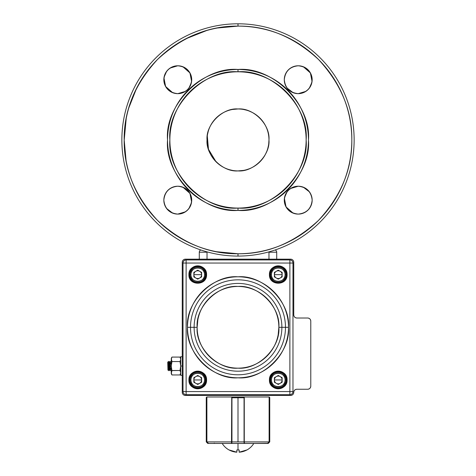 <?xml version="1.0" encoding="UTF-8"?>
<svg xmlns="http://www.w3.org/2000/svg" width="476" height="476" viewBox="0 0 476 476"><rect width="100%" height="100%" fill="white"/><g stroke="black" fill="none" stroke-linecap="round" stroke-linejoin="round"><path stroke-width="0.71" d="M128.746 108.034L136.618 88.209M126.211 118.572L124.182 140.283M206.138 249.204L206.685 249.359M216.634 251.733L238 253.756C267.101 254.13 293.924 243.022 318.48 220.418C341.084 195.862 352.192 169.04 351.818 139.938C352.192 110.837 341.084 84.014 318.48 59.458C293.924 36.854 267.101 25.746 238 26.12C208.899 25.746 182.076 36.854 157.52 59.458C134.916 84.014 123.808 110.837 124.182 139.938L124.182 139.932C123.808 169.04 134.916 195.862 157.52 220.418C182.076 243.022 208.899 254.13 238 253.756A113.818 113.818 0 0 1 124.182 139.938A113.818 113.818 0 0 1 238 26.12L238 23.8A116.138 116.138 0 0 0 121.862 139.938A116.138 116.138 0 0 0 238 256.076L238 253.756L238 256.076A116.138 116.138 0 0 0 354.138 139.938A116.138 116.138 0 0 0 238 23.8L238 26.12A113.818 113.818 0 0 1 351.818 139.938A113.818 113.818 0 0 1 238 253.756M298.238 65.777L298.226 65.777C306.633 66.664 311.274 71.305 312.161 79.718C311.274 88.125 306.633 92.766 298.226 93.653L305.848 91.38A13.935 13.935 0 0 1 303.504 92.612A13.935 13.935 0 0 0 305.818 91.404A13.935 13.935 0 0 1 303.504 92.612M306.538 90.898L308.073 89.571M309.406 88.03L311.929 82.253A13.935 13.935 0 0 0 311.953 82.116A13.935 13.935 0 0 1 311.929 82.253M312.042 81.509L310.4 72.941L303.355 66.759A13.935 13.935 0 0 1 305.818 68.032A13.935 13.935 0 0 0 303.504 66.819A13.935 13.935 0 0 1 305.818 68.032M302.087 66.325L300.761 66.009A13.935 13.935 0 0 0 300.63 65.986A13.935 13.935 0 0 1 300.761 66.009M295.525 93.391A13.935 13.935 0 0 1 293.115 92.683A13.935 13.935 0 0 0 298.226 93.653A13.935 13.935 0 0 1 284.285 79.718A13.935 13.935 0 0 1 298.226 65.777L295.685 66.009A13.935 13.935 0 0 1 295.816 65.986A13.935 13.935 0 0 0 295.685 66.009A13.935 13.935 0 0 1 312.161 79.718A13.935 13.935 0 0 1 298.226 93.653C289.813 92.766 285.172 88.125 284.285 79.718C285.172 71.305 289.813 66.664 298.226 65.777A13.935 13.935 0 0 1 300.564 65.98A13.935 13.935 0 0 0 295.882 65.98A13.935 13.935 0 0 1 303.331 66.747A13.935 13.935 0 0 0 300.921 66.045A13.935 13.935 0 0 1 303.331 66.747M294.358 66.325L293.091 66.759A13.935 13.935 0 0 1 295.525 66.045A13.935 13.935 0 0 0 293.115 66.747A13.935 13.935 0 0 1 295.525 66.045M291.83 67.33L290.598 68.05A13.935 13.935 0 0 1 292.942 66.819A13.935 13.935 0 0 0 290.628 68.032A13.935 13.935 0 0 1 292.942 66.819M289.908 68.532L288.367 69.859A13.935 13.935 0 0 1 290.384 68.193A13.935 13.935 0 0 0 288.504 69.728A13.935 13.935 0 0 1 290.384 68.193M287.04 71.4L286.558 72.09A13.935 13.935 0 0 1 288.236 69.996A13.935 13.935 0 0 0 286.701 71.882A13.935 13.935 0 0 1 288.236 69.996M285.838 73.322L285.267 74.583A13.935 13.935 0 0 1 286.534 72.12A13.935 13.935 0 0 0 285.326 74.434A13.935 13.935 0 0 1 286.534 72.12M284.832 75.851L284.517 77.177A13.935 13.935 0 0 0 284.493 77.314A13.935 13.935 0 0 1 284.517 77.177M284.404 77.921L284.285 79.718A13.935 13.935 0 0 1 284.487 77.356A13.935 13.935 0 0 0 284.291 79.462A13.935 13.935 0 0 1 284.487 77.356M284.404 81.509L284.517 82.253A13.935 13.935 0 0 1 284.493 82.116A13.935 13.935 0 0 0 284.517 82.253A13.935 13.935 0 0 1 284.291 79.968A13.935 13.935 0 0 0 284.487 82.074A13.935 13.935 0 0 1 284.291 79.968M284.832 83.58L285.267 84.847A13.935 13.935 0 0 1 284.553 82.413A13.935 13.935 0 0 0 285.255 84.823A13.935 13.935 0 0 1 284.553 82.413M285.838 86.108L286.558 87.34A13.935 13.935 0 0 1 285.326 84.996A13.935 13.935 0 0 0 286.534 87.31A13.935 13.935 0 0 1 285.326 84.996M287.04 88.03L293.091 92.671A13.935 13.935 0 0 1 290.628 91.404A13.935 13.935 0 0 0 292.942 92.612A13.935 13.935 0 0 1 290.628 91.404M294.358 93.106L295.685 93.421A13.935 13.935 0 0 0 295.816 93.445M177.762 214.099L185.402 211.826A13.935 13.935 0 0 1 183.058 213.058A13.935 13.935 0 0 0 185.372 211.85A13.935 13.935 0 0 1 183.058 213.058M186.092 211.344L187.627 210.017A13.935 13.935 0 0 1 185.616 211.683A13.935 13.935 0 0 0 187.496 210.148A13.935 13.935 0 0 1 185.616 211.683M188.96 208.476L191.483 202.699A13.935 13.935 0 0 0 191.507 202.562A13.935 13.935 0 0 1 191.483 202.699M191.596 201.955L189.954 193.387L182.909 187.205A13.935 13.935 0 0 1 185.372 188.478A13.935 13.935 0 0 0 183.058 187.264A13.935 13.935 0 0 1 185.372 188.478M181.642 186.77L180.315 186.455A13.935 13.935 0 0 0 180.184 186.431M180.475 186.491A13.935 13.935 0 0 1 182.885 187.193A13.935 13.935 0 0 0 177.774 186.223L175.239 186.455A13.935 13.935 0 0 1 177.774 186.223C186.187 187.11 190.828 191.751 191.715 200.164C190.828 208.571 186.187 213.212 177.774 214.099C169.367 213.212 164.726 208.571 163.839 200.164C164.726 191.751 169.367 187.11 177.774 186.223A13.935 13.935 0 0 1 191.715 200.164A13.935 13.935 0 0 1 177.774 214.099A13.935 13.935 0 0 0 180.315 213.867A13.935 13.935 0 0 1 180.184 213.891M173.913 186.77L172.645 187.205A13.935 13.935 0 0 1 175.079 186.491A13.935 13.935 0 0 0 172.669 187.193A13.935 13.935 0 0 1 177.774 186.223A13.935 13.935 0 0 0 175.436 186.425M171.384 187.776L170.152 188.496A13.935 13.935 0 0 1 172.496 187.264A13.935 13.935 0 0 0 170.182 188.478A13.935 13.935 0 0 1 172.496 187.264M169.462 188.978L167.921 190.305M166.594 191.846L166.112 192.536M165.392 193.768L164.821 195.029A13.935 13.935 0 0 0 164.047 197.76A13.935 13.935 0 0 1 164.071 197.623A13.935 13.935 0 0 0 164.047 197.76M164.387 196.296L164.071 197.623M163.958 198.367L163.839 200.164A13.935 13.935 0 0 1 164.041 197.802A13.935 13.935 0 0 0 163.845 199.908A13.935 13.935 0 0 1 164.041 197.802M163.958 201.955L164.071 202.699A13.935 13.935 0 0 1 164.047 202.562A13.935 13.935 0 0 0 164.071 202.699A13.935 13.935 0 0 1 163.845 200.414A13.935 13.935 0 0 0 164.041 202.52A13.935 13.935 0 0 1 163.845 200.414M164.387 204.025L164.821 205.293A13.935 13.935 0 0 1 164.107 202.859A13.935 13.935 0 0 0 164.809 205.269A13.935 13.935 0 0 1 164.107 202.859M165.392 206.554L166.112 207.786A13.935 13.935 0 0 1 164.88 205.442A13.935 13.935 0 0 0 166.088 207.756A13.935 13.935 0 0 1 164.88 205.442M166.594 208.476L172.645 213.117A13.935 13.935 0 0 1 170.182 211.85A13.935 13.935 0 0 0 172.496 213.058A13.935 13.935 0 0 1 170.182 211.85M173.913 213.551L175.239 213.867A13.935 13.935 0 0 0 175.37 213.891M177.762 93.653L185.402 91.38A13.935 13.935 0 0 1 183.058 92.612A13.935 13.935 0 0 0 185.372 91.404A13.935 13.935 0 0 1 183.058 92.612M186.092 90.898L187.627 89.571A13.935 13.935 0 0 1 185.616 91.237A13.935 13.935 0 0 0 187.496 89.702A13.935 13.935 0 0 1 185.616 91.237M188.96 88.03L191.483 82.253A13.935 13.935 0 0 0 191.507 82.116A13.935 13.935 0 0 1 191.483 82.253M191.596 81.509L189.954 72.941L182.909 66.759A13.935 13.935 0 0 1 185.372 68.032A13.935 13.935 0 0 0 183.058 66.819A13.935 13.935 0 0 1 185.372 68.032M181.642 66.325L180.315 66.009A13.935 13.935 0 0 0 180.184 65.986M172.645 66.759A13.935 13.935 0 0 1 175.079 66.045A13.935 13.935 0 0 0 172.669 66.747A13.935 13.935 0 0 1 177.774 65.777C186.187 66.664 190.828 71.305 191.715 79.718C190.828 88.125 186.187 92.766 177.774 93.653C169.367 92.766 164.726 88.125 163.839 79.718C164.726 71.305 169.367 66.664 177.774 65.777L170.152 68.05A13.935 13.935 0 0 1 172.496 66.819A13.935 13.935 0 0 0 170.182 68.032A13.935 13.935 0 0 1 172.496 66.819M169.462 68.532L167.927 69.859M166.594 71.4L164.071 77.177A13.935 13.935 0 0 0 164.047 77.314A13.935 13.935 0 0 1 164.071 77.177M163.958 77.921L165.6 86.489L172.645 92.671A13.935 13.935 0 0 1 170.182 91.404A13.935 13.935 0 0 0 172.496 92.612A13.935 13.935 0 0 1 170.182 91.404M173.913 93.106L175.239 93.421A13.935 13.935 0 0 0 175.37 93.445M298.238 186.223L298.226 186.223C306.633 187.11 311.274 191.751 312.161 200.164C311.274 208.571 306.633 213.212 298.226 214.099L300.761 213.867A13.935 13.935 0 0 1 298.226 214.099L298.226 214.099C289.813 213.212 285.172 208.571 284.285 200.164C285.172 191.751 289.813 187.11 298.226 186.223L290.598 188.496A13.935 13.935 0 0 1 292.942 187.264A13.935 13.935 0 0 0 290.628 188.478A13.935 13.935 0 0 1 292.942 187.264M302.087 213.551L303.355 213.117A13.935 13.935 0 0 1 300.921 213.837A13.935 13.935 0 0 0 303.331 213.129A13.935 13.935 0 0 1 284.285 200.164A13.935 13.935 0 0 1 298.226 186.223A13.935 13.935 0 0 1 312.161 200.164A13.935 13.935 0 0 1 295.882 213.897M304.616 212.546L305.848 211.826A13.935 13.935 0 0 1 303.504 213.058A13.935 13.935 0 0 0 305.818 211.85A13.935 13.935 0 0 1 303.504 213.058M306.538 211.344L308.079 210.017M309.406 208.476L309.888 207.786M310.608 206.554L311.179 205.293A13.935 13.935 0 0 1 306.062 211.683A13.935 13.935 0 0 0 307.942 210.148A13.935 13.935 0 0 1 306.062 211.683M311.613 204.025L311.929 202.699A13.935 13.935 0 0 0 311.953 202.562A13.935 13.935 0 0 1 311.929 202.699M312.042 201.955L312.161 200.164A13.935 13.935 0 0 1 311.958 202.52A13.935 13.935 0 0 0 312.155 200.414A13.935 13.935 0 0 1 311.958 202.52M312.042 198.367L311.929 197.623A13.935 13.935 0 0 1 311.953 197.76A13.935 13.935 0 0 0 311.929 197.623A13.935 13.935 0 0 1 312.155 199.908A13.935 13.935 0 0 0 311.958 197.802A13.935 13.935 0 0 1 312.155 199.908M311.613 196.296L311.179 195.029A13.935 13.935 0 0 1 311.893 197.463A13.935 13.935 0 0 0 311.179 195.029A13.935 13.935 0 0 1 311.893 197.463M310.608 193.768L309.888 192.536A13.935 13.935 0 0 1 311.12 194.88A13.935 13.935 0 0 0 309.912 192.566A13.935 13.935 0 0 1 311.12 194.88M309.406 191.846L303.355 187.205A13.935 13.935 0 0 1 305.818 188.478A13.935 13.935 0 0 0 303.504 187.264A13.935 13.935 0 0 1 305.818 188.478M302.087 186.77L300.761 186.455A13.935 13.935 0 0 0 300.63 186.431M289.908 188.978L288.373 190.305A13.935 13.935 0 0 1 290.384 188.639A13.935 13.935 0 0 0 288.504 190.174A13.935 13.935 0 0 1 290.384 188.639M287.04 191.846L284.517 197.623A13.935 13.935 0 0 0 284.493 197.76A13.935 13.935 0 0 1 284.517 197.623M284.404 198.367L286.046 206.935L293.091 213.117A13.935 13.935 0 0 1 290.628 211.85A13.935 13.935 0 0 0 292.942 213.058A13.935 13.935 0 0 1 290.628 211.85M294.358 213.551L295.685 213.867A13.935 13.935 0 0 0 295.816 213.891M175.174 45.036L175.721 44.673L175.174 45.036M185.723 38.836L206.685 30.518M217.342 28.013L238 26.12L217.348 28.013M186.271 241.32L185.92 241.142M143.097 202.764L142.735 202.217M137.171 192.738L136.898 192.215M132.399 182.391L132.173 181.832M128.746 171.842L128.579 171.253M126.075 160.596L124.182 139.938M195.547 34.337L196.106 34.111M167.54 139.938C164.506 104.928 202.99 66.444 238 69.478C273.01 66.444 311.494 104.928 308.46 139.938C311.494 174.948 273.01 213.432 238 210.398C202.99 213.432 164.506 174.948 167.54 139.938M238 108.968A30.97 30.97 0 0 0 232.365 109.486L238 108.968A30.97 30.97 0 0 1 268.97 139.938A30.97 30.97 0 0 1 238 170.908A30.97 30.97 0 0 1 207.03 139.938A30.97 30.97 0 0 1 238 108.968C253.387 107.635 270.303 124.551 268.97 139.938C270.303 155.325 253.387 172.241 238 170.908A30.97 30.97 0 0 0 243.635 170.39L238 170.908C222.613 172.241 205.697 155.325 207.03 139.938C205.697 124.551 222.613 107.635 238 108.968A30.97 30.97 0 0 1 249.376 111.134M232.199 109.516A30.97 30.97 0 0 0 226.6 111.14M226.439 111.206A30.97 30.97 0 0 0 221.054 114.014M220.828 114.169A30.97 30.97 0 0 0 216.098 118.036M215.979 118.161A30.97 30.97 0 0 0 212.076 122.992M212.058 123.022A30.97 30.97 0 0 0 207.548 134.303L208.244 131.358M207.512 134.488A30.97 30.97 0 0 0 207.03 139.938M207.03 140.158A30.97 30.97 0 0 0 207.548 145.573M207.578 145.739A30.97 30.97 0 0 0 209.202 151.338M209.267 151.499A30.97 30.97 0 0 0 212.076 156.884M212.231 157.11A30.97 30.97 0 0 0 216.098 161.84M216.223 161.959A30.97 30.97 0 0 0 221.054 165.862M221.084 165.88A30.97 30.97 0 0 0 226.6 168.736M226.624 168.742A30.97 30.97 0 0 0 238 170.908L238 170.908M243.801 170.36A30.97 30.97 0 0 0 249.4 168.736L246.598 169.694M249.561 168.671A30.97 30.97 0 0 0 254.946 165.862L252.215 167.457M255.172 165.713A30.97 30.97 0 0 0 259.902 161.84L256.487 164.785M260.021 161.715A30.97 30.97 0 0 0 263.924 156.884L262.853 158.419M263.942 156.854A30.97 30.97 0 0 0 266.798 151.338L265.525 154.141M266.804 151.314A30.97 30.97 0 0 0 268.452 145.573L267.756 148.53M268.488 145.388A30.97 30.97 0 0 0 268.97 139.938L268.714 143.93M268.97 139.718A30.97 30.97 0 0 0 268.452 134.303M268.422 134.137A30.97 30.97 0 0 0 266.798 128.538M266.733 128.377A30.97 30.97 0 0 0 263.924 122.992L265.525 125.735M263.769 122.766A30.97 30.97 0 0 0 259.902 118.036L262.847 121.451M259.777 117.917A30.97 30.97 0 0 0 254.946 114.014L256.481 115.085M254.916 113.996A30.97 30.97 0 0 0 249.4 111.14L252.197 112.413M306.133 139.938C309.067 106.083 271.855 68.871 238 71.805C204.144 68.871 166.933 106.083 169.867 139.938C166.933 173.794 204.144 211.005 238 208.071C271.855 211.005 309.067 173.794 306.133 139.938A68.133 68.133 0 0 1 238 208.071A68.133 68.133 0 0 1 169.867 139.938A68.133 68.133 0 0 1 238 71.805A68.133 68.133 0 0 1 304.967 152.504A68.133 68.133 0 0 0 305.009 127.598A68.133 68.133 0 0 1 305.033 127.735M219.466 115.127L216.152 117.989M207.286 135.946L208.482 149.303L216.05 161.786M229.42 169.694L232.359 170.39M246.586 110.182L243.635 109.486M121.862 139.938A116.138 116.138 0 0 1 238 23.8A116.138 116.138 0 0 1 354.138 139.938A116.138 116.138 0 0 1 238 256.076A116.138 116.138 0 0 1 121.862 139.938M312.155 79.462A13.935 13.935 0 0 0 311.958 77.356A13.935 13.935 0 0 1 312.155 79.462A13.935 13.935 0 0 0 311.929 77.177A13.935 13.935 0 0 1 311.953 77.314A13.935 13.935 0 0 0 311.929 77.177M311.893 77.017A13.935 13.935 0 0 0 311.191 74.607A13.935 13.935 0 0 1 311.893 77.017A13.935 13.935 0 0 0 311.179 74.583M311.12 74.434A13.935 13.935 0 0 0 309.912 72.12A13.935 13.935 0 0 1 311.12 74.434A13.935 13.935 0 0 0 309.888 72.09M309.745 71.882A13.935 13.935 0 0 0 308.21 69.996A13.935 13.935 0 0 1 309.745 71.882A13.935 13.935 0 0 0 308.079 69.859M307.942 69.728A13.935 13.935 0 0 0 306.062 68.193A13.935 13.935 0 0 1 307.942 69.728A13.935 13.935 0 0 0 305.848 68.05M303.355 92.671A13.935 13.935 0 0 1 300.921 93.391A13.935 13.935 0 0 0 303.331 92.683A13.935 13.935 0 0 1 298.226 93.653A13.935 13.935 0 0 0 300.761 93.421A13.935 13.935 0 0 1 300.63 93.445M306.062 91.237A13.935 13.935 0 0 0 307.942 89.702A13.935 13.935 0 0 1 306.062 91.237A13.935 13.935 0 0 0 308.079 89.571M308.21 89.434A13.935 13.935 0 0 0 309.745 87.554A13.935 13.935 0 0 1 308.21 89.434A13.935 13.935 0 0 0 309.888 87.34M309.912 87.31A13.935 13.935 0 0 0 311.12 84.996A13.935 13.935 0 0 1 309.912 87.31A13.935 13.935 0 0 0 311.179 84.847M311.191 84.823A13.935 13.935 0 0 0 311.893 82.413A13.935 13.935 0 0 1 311.191 84.823A13.935 13.935 0 0 0 311.953 82.116M311.958 82.074A13.935 13.935 0 0 0 312.155 79.968A13.935 13.935 0 0 1 311.958 82.074A13.935 13.935 0 0 0 312.161 79.718M191.709 199.908A13.935 13.935 0 0 0 191.513 197.802A13.935 13.935 0 0 1 191.709 199.908A13.935 13.935 0 0 0 191.483 197.623A13.935 13.935 0 0 1 191.507 197.76A13.935 13.935 0 0 0 191.483 197.623M191.447 197.463A13.935 13.935 0 0 0 190.745 195.053A13.935 13.935 0 0 1 191.447 197.463A13.935 13.935 0 0 0 190.733 195.029M190.674 194.88A13.935 13.935 0 0 0 189.466 192.566A13.935 13.935 0 0 1 190.674 194.88A13.935 13.935 0 0 0 189.442 192.536M189.299 192.328A13.935 13.935 0 0 0 187.764 190.442A13.935 13.935 0 0 1 189.299 192.328A13.935 13.935 0 0 0 187.633 190.305M187.496 190.174A13.935 13.935 0 0 0 185.616 188.639A13.935 13.935 0 0 1 187.496 190.174A13.935 13.935 0 0 0 185.402 188.496M175.079 213.837A13.935 13.935 0 0 1 172.669 213.129A13.935 13.935 0 0 0 182.885 213.129A13.935 13.935 0 0 1 180.475 213.837A13.935 13.935 0 0 0 182.909 213.117M187.764 209.88A13.935 13.935 0 0 0 189.299 208A13.935 13.935 0 0 1 187.764 209.88A13.935 13.935 0 0 0 189.442 207.786M189.466 207.756A13.935 13.935 0 0 0 190.674 205.442A13.935 13.935 0 0 1 189.466 207.756A13.935 13.935 0 0 0 190.733 205.293M190.745 205.269A13.935 13.935 0 0 0 191.447 202.859A13.935 13.935 0 0 1 190.745 205.269A13.935 13.935 0 0 0 191.507 202.562M191.513 202.52A13.935 13.935 0 0 0 191.709 200.414A13.935 13.935 0 0 1 191.513 202.52A13.935 13.935 0 0 0 191.715 200.164M285.255 74.607A13.935 13.935 0 0 0 284.553 77.017A13.935 13.935 0 0 1 285.255 74.607A13.935 13.935 0 0 0 284.493 77.314M286.701 87.554A13.935 13.935 0 0 0 288.236 89.434A13.935 13.935 0 0 1 286.701 87.554A13.935 13.935 0 0 0 288.367 89.571M288.504 89.702A13.935 13.935 0 0 0 290.384 91.237A13.935 13.935 0 0 1 288.504 89.702A13.935 13.935 0 0 0 290.598 91.38M169.938 188.639A13.935 13.935 0 0 0 168.058 190.174A13.935 13.935 0 0 1 169.938 188.639A13.935 13.935 0 0 0 164.107 197.463A13.935 13.935 0 0 1 164.809 195.053M166.255 208A13.935 13.935 0 0 0 167.79 209.88A13.935 13.935 0 0 1 166.255 208A13.935 13.935 0 0 0 167.921 210.017M168.058 210.148A13.935 13.935 0 0 0 169.938 211.683A13.935 13.935 0 0 1 168.058 210.148A13.935 13.935 0 0 0 170.152 211.826M172.669 213.129A13.935 13.935 0 0 0 177.774 214.099A13.935 13.935 0 0 1 163.839 200.164A13.935 13.935 0 0 1 180.118 186.425M309.745 192.328A13.935 13.935 0 0 0 308.21 190.442A13.935 13.935 0 0 1 309.745 192.328A13.935 13.935 0 0 0 308.079 190.305M307.942 190.174A13.935 13.935 0 0 0 306.062 188.639A13.935 13.935 0 0 1 307.942 190.174A13.935 13.935 0 0 0 305.848 188.496M300.921 186.491A13.935 13.935 0 0 1 303.331 187.193A13.935 13.935 0 0 0 295.685 186.455A13.935 13.935 0 0 1 295.816 186.431M311.191 205.269A13.935 13.935 0 0 0 311.893 202.859A13.935 13.935 0 0 1 311.191 205.269A13.935 13.935 0 0 0 311.953 202.562M303.331 187.193A13.935 13.935 0 0 0 293.115 187.193A13.935 13.935 0 0 1 295.525 186.491A13.935 13.935 0 0 0 293.091 187.205M288.236 190.442A13.935 13.935 0 0 0 286.701 192.328A13.935 13.935 0 0 1 288.236 190.442A13.935 13.935 0 0 0 286.558 192.536M286.534 192.566A13.935 13.935 0 0 0 285.326 194.88A13.935 13.935 0 0 1 286.534 192.566A13.935 13.935 0 0 0 285.267 195.029M285.255 195.053A13.935 13.935 0 0 0 284.553 197.463A13.935 13.935 0 0 1 285.255 195.053A13.935 13.935 0 0 0 284.493 197.76M284.487 197.802A13.935 13.935 0 0 0 284.291 199.908A13.935 13.935 0 0 1 284.487 197.802A13.935 13.935 0 0 0 284.285 200.164M284.291 200.414A13.935 13.935 0 0 0 284.487 202.52A13.935 13.935 0 0 1 284.291 200.414A13.935 13.935 0 0 0 284.517 202.699A13.935 13.935 0 0 1 284.493 202.562A13.935 13.935 0 0 0 284.517 202.699M284.553 202.859A13.935 13.935 0 0 0 285.255 205.269A13.935 13.935 0 0 1 284.553 202.859A13.935 13.935 0 0 0 285.267 205.293M285.326 205.442A13.935 13.935 0 0 0 286.534 207.756A13.935 13.935 0 0 1 285.326 205.442A13.935 13.935 0 0 0 286.558 207.786M286.701 208A13.935 13.935 0 0 0 288.236 209.88A13.935 13.935 0 0 1 286.701 208A13.935 13.935 0 0 0 288.367 210.017M288.504 210.148A13.935 13.935 0 0 0 290.384 211.683A13.935 13.935 0 0 1 288.504 210.148A13.935 13.935 0 0 0 290.598 211.826M295.525 213.837A13.935 13.935 0 0 1 293.115 213.129A13.935 13.935 0 0 0 300.564 213.897M300.564 186.425A13.935 13.935 0 0 0 295.882 186.425M293.115 213.129A13.935 13.935 0 0 0 298.226 214.099M180.475 66.045A13.935 13.935 0 0 1 182.885 66.747A13.935 13.935 0 0 0 175.436 65.98M175.37 65.986A13.935 13.935 0 0 0 175.239 66.009A13.935 13.935 0 0 1 180.118 65.98M169.938 68.193A13.935 13.935 0 0 0 168.058 69.728A13.935 13.935 0 0 1 169.938 68.193A13.935 13.935 0 0 0 167.921 69.859M167.79 69.996A13.935 13.935 0 0 0 166.255 71.882A13.935 13.935 0 0 1 167.79 69.996A13.935 13.935 0 0 0 166.112 72.09M166.088 72.12A13.935 13.935 0 0 0 164.88 74.434A13.935 13.935 0 0 1 166.088 72.12A13.935 13.935 0 0 0 164.821 74.583M164.809 74.607A13.935 13.935 0 0 0 164.107 77.017A13.935 13.935 0 0 1 164.809 74.607A13.935 13.935 0 0 0 164.047 77.314M164.041 77.356A13.935 13.935 0 0 0 163.845 79.462A13.935 13.935 0 0 1 164.041 77.356A13.935 13.935 0 0 0 163.839 79.718M163.845 79.968A13.935 13.935 0 0 0 164.041 82.074A13.935 13.935 0 0 1 163.845 79.968A13.935 13.935 0 0 0 164.071 82.253A13.935 13.935 0 0 1 164.047 82.116A13.935 13.935 0 0 0 164.071 82.253M164.107 82.413A13.935 13.935 0 0 0 164.809 84.823A13.935 13.935 0 0 1 164.107 82.413A13.935 13.935 0 0 0 164.821 84.847M164.88 84.996A13.935 13.935 0 0 0 166.088 87.31A13.935 13.935 0 0 1 164.88 84.996A13.935 13.935 0 0 0 166.112 87.34M166.255 87.554A13.935 13.935 0 0 0 167.79 89.434A13.935 13.935 0 0 1 166.255 87.554A13.935 13.935 0 0 0 167.921 89.571M168.058 89.702A13.935 13.935 0 0 0 169.938 91.237A13.935 13.935 0 0 1 168.058 89.702A13.935 13.935 0 0 0 170.152 91.38M175.079 93.391A13.935 13.935 0 0 1 172.669 92.683A13.935 13.935 0 0 0 177.774 93.653A13.935 13.935 0 0 1 175.436 93.451M167.79 190.442A13.935 13.935 0 0 0 166.255 192.328A13.935 13.935 0 0 1 167.79 190.442M166.088 192.566A13.935 13.935 0 0 0 164.88 194.88A13.935 13.935 0 0 1 166.088 192.566M180.118 213.897A13.935 13.935 0 0 1 175.436 213.897M308.21 209.88A13.935 13.935 0 0 0 309.745 208A13.935 13.935 0 0 1 308.21 209.88M309.912 207.756A13.935 13.935 0 0 0 311.12 205.442A13.935 13.935 0 0 1 309.912 207.756M182.885 187.193A13.935 13.935 0 0 0 177.774 186.223M182.909 92.671A13.935 13.935 0 0 1 180.475 93.391A13.935 13.935 0 0 0 182.885 92.683A13.935 13.935 0 0 1 177.774 93.653A13.935 13.935 0 0 0 180.118 93.451M180.184 93.445A13.935 13.935 0 0 0 180.315 93.421A13.935 13.935 0 0 1 163.839 79.718A13.935 13.935 0 0 1 177.774 65.777A13.935 13.935 0 0 1 191.715 79.718A13.935 13.935 0 0 1 172.669 92.683M187.764 89.434A13.935 13.935 0 0 0 189.299 87.554A13.935 13.935 0 0 1 187.764 89.434A13.935 13.935 0 0 0 189.442 87.34M189.466 87.31A13.935 13.935 0 0 0 190.674 84.996A13.935 13.935 0 0 1 189.466 87.31A13.935 13.935 0 0 0 190.733 84.847M190.745 84.823A13.935 13.935 0 0 0 191.447 82.413A13.935 13.935 0 0 1 190.745 84.823A13.935 13.935 0 0 0 191.507 82.116M191.513 82.074A13.935 13.935 0 0 0 191.709 79.968A13.935 13.935 0 0 1 191.513 82.074A13.935 13.935 0 0 0 191.715 79.718M191.709 79.462A13.935 13.935 0 0 0 191.513 77.356A13.935 13.935 0 0 1 191.709 79.462A13.935 13.935 0 0 0 191.483 77.177A13.935 13.935 0 0 1 191.507 77.314A13.935 13.935 0 0 0 191.483 77.177M191.447 77.017A13.935 13.935 0 0 0 190.745 74.607A13.935 13.935 0 0 1 191.447 77.017A13.935 13.935 0 0 0 190.733 74.583M190.674 74.434A13.935 13.935 0 0 0 189.466 72.12A13.935 13.935 0 0 1 190.674 74.434A13.935 13.935 0 0 0 189.442 72.09M189.299 71.882A13.935 13.935 0 0 0 187.764 69.996A13.935 13.935 0 0 1 189.299 71.882A13.935 13.935 0 0 0 187.633 69.859M187.496 69.728A13.935 13.935 0 0 0 185.616 68.193A13.935 13.935 0 0 1 187.496 69.728A13.935 13.935 0 0 0 185.402 68.05M293.115 92.683A13.935 13.935 0 0 0 300.564 93.451M298.226 93.653A13.935 13.935 0 0 1 295.882 93.451M182.885 66.747A13.935 13.935 0 0 0 177.774 65.777M238 69.478A70.46 70.46 0 0 1 308.46 139.938A70.46 70.46 0 0 1 238 210.398L238 208.071L238 210.398A70.46 70.46 0 0 1 167.54 139.938A70.46 70.46 0 0 1 238 69.478L238 71.805L238 69.478M181.13 102.411A68.133 68.133 0 0 0 180.969 102.655A68.133 68.133 0 0 1 200.747 82.889A68.133 68.133 0 0 0 200.717 82.907M171.033 127.372A68.133 68.133 0 0 0 170.991 152.278A68.133 68.133 0 0 1 171.033 127.372M268.97 251.869L268.97 252.203L276.711 252.203L276.711 259.176L276.711 252.203A2.321 2.321 0 0 0 275.098 249.995A2.321 2.321 0 0 1 276.711 252.203L268.97 252.203L268.97 259.176L207.03 259.176L207.03 252.203L199.289 252.203L199.289 259.176L199.289 252.203A2.321 2.321 0 0 1 200.902 249.995A2.321 2.321 0 0 0 199.968 250.56M199.289 252.203A2.321 2.321 0 0 1 200.902 249.995A2.321 2.321 0 0 0 199.289 252.203L207.03 252.203L207.03 251.869M294.686 317.141A3.1 3.1 0 0 0 296.845 318.016L307.68 318.016L296.845 318.016C294.971 317.825 293.942 316.79 293.746 314.922L293.746 262.27A3.1 3.1 0 0 0 290.652 259.176L185.348 259.176A3.1 3.1 0 0 0 182.254 262.27L182.254 392.343C182.445 394.217 183.48 395.247 185.348 395.443L290.652 395.443C292.52 395.247 293.555 394.217 293.746 392.343C293.942 390.475 294.971 389.439 296.845 389.249L307.68 389.249C309.555 389.053 310.584 388.023 310.78 386.149L310.78 321.116C310.584 319.241 309.555 318.212 307.68 318.016L296.845 318.016C294.971 317.825 293.942 316.79 293.746 314.922L293.746 262.27C293.555 260.402 292.52 259.366 290.652 259.176L185.348 259.176C183.48 259.366 182.445 260.402 182.254 262.27L182.254 392.343A3.1 3.1 0 0 0 185.348 395.443L290.652 395.443A3.1 3.1 0 0 0 293.746 392.343C293.942 390.475 294.971 389.439 296.845 389.249L307.68 389.249A3.1 3.1 0 0 0 308.823 389.029M257.974 395.443L218.026 395.443L257.974 395.443M211.522 395.443L185.348 395.443L211.522 395.443M207.03 259.176L268.97 259.176M310.78 332.111L310.78 344.499L310.78 332.111M310.78 362.772L310.78 375.159L310.78 362.772M293.746 392.343A3.1 3.1 0 0 1 296.845 389.249L307.68 389.249A3.1 3.1 0 0 0 310.78 386.149L310.78 321.116A3.1 3.1 0 0 0 307.68 318.016A3.1 3.1 0 0 1 308.876 318.254M270.422 270.606L270.124 271.237M270.499 271.147L270.499 271.992M270.16 273.355L269.761 274.105M296.845 318.016A3.1 3.1 0 0 1 293.746 314.922L293.746 262.27M293.746 314.922A3.1 3.1 0 0 0 293.966 316.058M293.984 316.112A3.1 3.1 0 0 0 294.656 317.111M197.861 319.705L197.147 327.31C195.386 307.008 217.699 284.696 238 286.451C258.301 284.696 280.614 307.008 278.853 327.31C280.614 347.605 258.301 369.923 238 368.162C217.699 369.923 195.386 347.611 197.147 327.31A40.853 40.853 0 0 1 238 286.451A40.853 40.853 0 0 1 278.853 327.31L281.881 327.31A43.881 43.881 0 0 1 238 371.191A43.881 43.881 0 0 1 194.119 327.31L190.519 327.31A47.481 47.481 0 0 0 238 374.785A47.481 47.481 0 0 0 285.481 327.31L281.881 327.31L285.481 327.31A47.481 47.481 0 0 0 238 279.829A47.481 47.481 0 0 0 190.519 327.31L194.119 327.31A43.881 43.881 0 0 1 238 283.422A43.881 43.881 0 0 1 281.881 327.31A43.881 43.881 0 0 0 238 283.422A43.881 43.881 0 0 0 194.119 327.31L197.147 327.31L194.119 327.31A43.881 43.881 0 0 0 238 371.191A43.881 43.881 0 0 0 281.881 327.31L278.853 327.31A40.853 40.853 0 0 1 238 368.162A40.853 40.853 0 0 1 197.147 327.31M278.186 334.664L278.853 327.31M269.779 272.212L269.583 273.051M292.972 263.044A3.1 3.1 0 0 0 289.878 259.95L289.878 263.044L186.122 263.044L186.122 391.57L289.878 391.57L289.878 263.044L289.878 391.57L292.972 391.57L292.972 263.044L292.972 391.57L292.972 263.044L289.878 263.044L289.878 259.95L186.122 259.95L186.122 263.044L183.028 263.044L183.028 391.57L186.122 391.57L186.122 263.044L292.972 263.044A3.1 3.1 0 0 0 289.878 259.95L186.122 259.95A3.1 3.1 0 0 0 183.028 263.044L183.028 391.57A3.1 3.1 0 0 0 186.122 394.669L289.878 394.669L289.878 391.57L186.122 391.57L186.122 394.669L289.878 394.669A3.1 3.1 0 0 0 292.972 391.57A3.1 3.1 0 0 1 289.878 394.669L289.878 391.57L292.972 391.57M187.49 327.31C185.319 302.212 212.903 274.622 238 276.8C263.097 274.622 290.681 302.212 288.51 327.31C290.681 352.407 263.097 379.991 238 377.813C212.903 379.991 185.319 352.407 187.49 327.31A50.51 50.51 0 0 1 238 276.8A50.51 50.51 0 0 1 288.51 327.31L285.481 327.31A47.481 47.481 0 0 0 238 279.829A47.481 47.481 0 0 0 190.519 327.31L187.49 327.31L190.519 327.31A47.481 47.481 0 0 0 238 374.785A47.481 47.481 0 0 0 285.481 327.31L288.51 327.31A50.51 50.51 0 0 1 238 377.813A50.51 50.51 0 0 1 187.49 327.31M188.912 274.658C188.425 263.276 207.054 263.276 206.566 274.658C207.054 286.04 188.425 286.04 188.912 274.658L189.222 274.658A8.514 8.514 0 0 1 197.736 266.144A8.514 8.514 0 0 1 206.257 274.658L206.566 274.658A8.824 8.824 0 0 0 197.736 265.834A8.824 8.824 0 0 0 188.912 274.658M269.434 274.658C268.946 263.276 287.575 263.276 287.087 274.658C287.575 286.04 268.946 286.04 269.434 274.658L269.743 274.658A8.514 8.514 0 0 1 278.264 266.144A8.514 8.514 0 0 1 286.778 274.658L287.087 274.658A8.824 8.824 0 0 0 278.264 265.834A8.824 8.824 0 0 0 269.434 274.658M269.434 379.955C268.946 368.573 287.575 368.573 287.087 379.955C287.575 391.337 268.946 391.337 269.434 379.955L269.743 379.955A8.514 8.514 0 0 1 278.264 371.441A8.514 8.514 0 0 1 286.778 379.955A8.514 8.514 0 0 1 278.264 388.475A8.514 8.514 0 0 1 269.743 379.955A8.514 8.514 0 0 1 278.264 371.441A8.514 8.514 0 0 1 286.778 379.955L287.087 379.955A8.824 8.824 0 0 0 278.264 371.131A8.824 8.824 0 0 0 269.434 379.955A8.824 8.824 0 0 0 278.264 388.785A8.824 8.824 0 0 0 287.087 379.955L286.778 379.955A8.514 8.514 0 0 1 278.264 388.475A8.514 8.514 0 0 1 269.743 379.955L269.434 379.955M188.912 379.955C188.425 368.573 207.054 368.573 206.566 379.955C207.054 391.337 188.425 391.337 188.912 379.955L189.222 379.955A8.514 8.514 0 0 1 197.736 371.441A8.514 8.514 0 0 1 206.257 379.955A8.514 8.514 0 0 1 197.736 388.475A8.514 8.514 0 0 1 189.222 379.955A8.514 8.514 0 0 1 197.736 371.441A8.514 8.514 0 0 1 206.257 379.955L206.566 379.955A8.824 8.824 0 0 0 197.736 371.131A8.824 8.824 0 0 0 188.912 379.955A8.824 8.824 0 0 0 197.736 388.785A8.824 8.824 0 0 0 206.566 379.955L206.257 379.955A8.514 8.514 0 0 1 197.736 388.475A8.514 8.514 0 0 1 189.222 379.955L188.912 379.955M189.222 379.955L189.531 379.955A8.205 8.205 0 0 0 197.736 388.166A8.205 8.205 0 0 0 205.947 379.955C206.4 390.54 189.079 390.54 189.531 379.955C189.079 369.376 206.4 369.376 205.947 379.955L206.257 379.955M189.531 274.658C189.079 285.243 206.4 285.243 205.947 274.658C206.4 264.073 189.079 264.073 189.531 274.658A8.205 8.205 0 0 0 197.736 282.863A8.205 8.205 0 0 0 205.947 274.658L206.257 274.658A8.514 8.514 0 0 1 197.736 283.178A8.514 8.514 0 0 1 189.222 274.658L189.531 274.658M269.743 379.955L270.053 379.955C269.6 390.54 286.921 390.54 286.469 379.955C286.921 369.376 269.6 369.376 270.053 379.955A8.205 8.205 0 0 0 278.264 388.166A8.205 8.205 0 0 0 286.469 379.955L286.778 379.955M286.469 274.658C286.921 285.243 269.6 285.243 270.053 274.658C269.6 264.073 286.921 264.073 286.469 274.658L286.778 274.658A8.514 8.514 0 0 1 278.264 283.178A8.514 8.514 0 0 1 269.743 274.658L270.053 274.658A8.205 8.205 0 0 0 278.264 282.863A8.205 8.205 0 0 0 286.469 274.658M183.028 263.044A3.1 3.1 0 0 1 186.122 259.95L186.122 263.044L183.028 263.044M186.122 394.669A3.1 3.1 0 0 1 183.028 391.57L186.122 391.57L186.122 394.669M182.254 356.732L180.707 356.732L180.707 366.02L182.254 366.02L180.707 366.02C180.707 354.037 180.707 354.037 180.707 366.02C180.707 378.003 180.707 378.003 180.707 366.02L180.707 375.314L182.254 375.314M171.259 359.297L171.259 359.315C171.259 357.946 171.259 357.946 171.259 359.315L171.259 372.726C171.259 374.1 171.259 374.1 171.259 372.726L171.259 372.738C171.259 374.1 171.259 374.1 171.259 372.726L171.259 368.388L170.325 368.388M171.259 358.279L171.949 361.552L171.259 359.315L171.259 366.02L171.949 361.552L180.011 361.552L180.707 359.315L180.011 357.083L171.949 357.083L171.259 358.279L171.949 357.083L171.259 359.315C171.259 357.946 171.259 357.946 171.259 359.315L171.949 361.552L180.011 361.552L180.707 366.02L180.011 370.489L171.895 370.59L171.259 366.02C171.259 372.012 171.259 372.012 171.259 366.02L171.931 361.516M180.707 359.315L180.011 361.552L180.707 366.02M171.39 373.666L171.949 374.963L180.011 374.963L180.707 372.726L180.011 374.963L171.949 374.963L171.521 374.071M171.872 370.637L171.598 371.191L171.872 370.637M171.866 361.397L171.598 360.85L171.866 361.397M171.259 359.315L171.949 357.083L171.521 357.97L171.949 357.083L180.011 357.083M171.943 370.459L171.259 373.761L171.949 374.963L171.259 372.726L171.949 374.963L171.259 373.761M180.707 372.726L180.011 370.489L171.949 370.489M171.3 367.05L171.3 370.667L171.598 370.245M171.259 372.726L171.259 368.388M205.483 379.955A7.741 7.741 0 0 1 197.736 387.702A7.741 7.741 0 0 1 189.995 379.955A7.741 7.741 0 0 1 197.736 372.214A7.741 7.741 0 0 1 205.483 379.955A7.741 7.741 0 0 0 197.736 372.214A7.741 7.741 0 0 0 189.995 379.955L190.924 379.955C190.543 388.743 204.936 388.743 204.555 379.955C204.936 371.173 190.543 371.167 190.924 379.955A6.813 6.813 0 0 1 197.736 373.142A6.813 6.813 0 0 1 204.555 379.955L205.483 379.955L204.555 379.955A6.813 6.813 0 0 1 197.736 386.774A6.813 6.813 0 0 1 190.924 379.955L189.995 379.955A7.741 7.741 0 0 0 197.736 387.702A7.741 7.741 0 0 0 205.483 379.955M201.628 377.712L201.628 382.204L197.736 384.447L193.851 382.204L193.851 377.712L197.736 375.469L201.628 377.712L201.628 382.204L201.628 377.712L197.736 375.469L193.851 377.712L193.851 382.204L193.851 377.712L197.736 375.469L201.628 377.712M201.628 379.955L193.851 379.955A3.885 3.885 0 0 1 197.736 376.07A3.885 3.885 0 0 1 201.628 379.955A3.885 3.885 0 0 1 197.736 383.846A3.885 3.885 0 0 1 193.851 379.955L201.628 379.955M197.736 384.447L193.851 382.204L197.736 384.447L201.628 382.204L197.736 384.447M286.005 379.955A7.741 7.741 0 0 1 278.264 387.702A7.741 7.741 0 0 1 270.517 379.955A7.741 7.741 0 0 1 278.264 372.214A7.741 7.741 0 0 1 286.005 379.955L285.076 379.955C285.457 371.173 271.064 371.167 271.445 379.955C271.064 388.743 285.457 388.743 285.076 379.955A6.813 6.813 0 0 1 278.264 386.774A6.813 6.813 0 0 1 271.445 379.955L270.517 379.955A7.741 7.741 0 0 0 278.264 387.702A7.741 7.741 0 0 0 286.005 379.955A7.741 7.741 0 0 0 278.264 372.214A7.741 7.741 0 0 0 270.517 379.955L271.445 379.955A6.813 6.813 0 0 1 278.264 373.142A6.813 6.813 0 0 1 285.076 379.955L286.005 379.955M282.149 377.712L282.149 382.204L278.264 384.447L274.372 382.204L274.372 377.712L278.264 375.469L282.149 377.712L282.149 382.204L282.149 377.712L278.264 375.469L274.372 377.712L274.372 382.204L278.264 384.447L274.372 382.204L274.372 377.712L278.264 375.469L282.149 377.712M282.149 379.955L274.372 379.955A3.885 3.885 0 0 1 278.264 376.07A3.885 3.885 0 0 1 282.149 379.955A3.885 3.885 0 0 1 278.264 383.846A3.885 3.885 0 0 1 274.372 379.955L282.149 379.955M282.149 382.204L278.264 384.447L282.149 382.204M286.005 274.658A7.741 7.741 0 0 1 278.264 282.399A7.741 7.741 0 0 1 270.517 274.658A7.741 7.741 0 0 1 278.264 266.917A7.741 7.741 0 0 1 286.005 274.658A7.741 7.741 0 0 0 278.264 266.917A7.741 7.741 0 0 0 270.517 274.658L271.445 274.658C271.064 283.446 285.457 283.446 285.076 274.658C285.457 265.87 271.064 265.87 271.445 274.658A6.813 6.813 0 0 1 278.264 267.845A6.813 6.813 0 0 1 285.076 274.658L286.005 274.658L285.076 274.658A6.813 6.813 0 0 1 278.264 281.471A6.813 6.813 0 0 1 271.445 274.658L270.517 274.658A7.741 7.741 0 0 0 278.264 282.399A7.741 7.741 0 0 0 286.005 274.658M282.149 272.415L282.149 276.901L278.264 279.144L274.372 276.901L274.372 272.415L278.264 270.172L282.149 272.415L282.149 276.901L278.264 279.144L282.149 276.901L282.149 272.415L278.264 270.172L274.372 272.415L274.372 276.901L274.372 272.415L278.264 270.172L282.149 272.415M274.372 274.658L282.149 274.658A3.885 3.885 0 0 1 278.264 278.543A3.885 3.885 0 0 1 274.372 274.658A3.885 3.885 0 0 1 278.264 270.773A3.885 3.885 0 0 1 282.149 274.658L274.372 274.658M278.264 279.144L274.372 276.901L278.264 279.144M205.483 274.658A7.741 7.741 0 0 1 197.736 282.399A7.741 7.741 0 0 1 189.995 274.658A7.741 7.741 0 0 1 197.736 266.917A7.741 7.741 0 0 1 205.483 274.658A7.741 7.741 0 0 0 197.736 266.917A7.741 7.741 0 0 0 189.995 274.658L190.924 274.658C190.543 283.446 204.936 283.446 204.555 274.658C204.936 265.87 190.543 265.87 190.924 274.658A6.813 6.813 0 0 1 197.736 267.845A6.813 6.813 0 0 1 204.555 274.658L205.483 274.658L204.555 274.658A6.813 6.813 0 0 1 197.736 281.471A6.813 6.813 0 0 1 190.924 274.658L189.995 274.658A7.741 7.741 0 0 0 197.736 282.399A7.741 7.741 0 0 0 205.483 274.658M201.628 272.415L201.628 276.901L197.736 279.144L193.851 276.901L193.851 272.415L197.736 270.172L201.628 272.415L201.628 276.901L201.628 272.415L197.736 270.172L193.851 272.415L193.851 276.901L197.736 279.144L193.851 276.901L193.851 272.415L197.736 270.172L201.628 272.415M201.628 274.658L193.851 274.658A3.885 3.885 0 0 1 197.736 270.773A3.885 3.885 0 0 1 201.628 274.658A3.885 3.885 0 0 1 197.736 278.543A3.885 3.885 0 0 1 193.851 274.658L201.628 274.658M201.628 276.901L197.736 279.144L201.628 276.901M245.277 443.448L244.164 443.448L244.051 441.901L244.051 397.763L238 397.763L238 441.901L238 397.763L231.949 397.763L231.949 441.901L244.271 441.901L244.485 443.448L244.271 441.901L269.118 441.901L269.118 396.99L244.271 396.99L244.271 441.901L269.118 441.901L267.494 443.448L244.485 443.448L261.383 443.448M244.271 396.99L244.051 441.901L231.949 441.901L231.836 443.448L230.723 443.448M231.514 443.448L208.506 443.448L231.514 443.448L231.729 396.99L206.881 396.99L206.881 441.901L231.729 441.901L206.881 441.901L208.506 443.448M267.494 443.448L253.797 443.448L268.238 443.305M206.84 397.763L206.257 397.763L206.257 441.901L206.84 441.901L206.84 397.763L206.84 441.901L206.257 441.901L206.257 397.763L206.881 397.514M206.881 397.008A0.773 0.773 0 0 0 206.257 397.763A0.773 0.773 0 0 1 206.881 397.008L206.881 396.99M268.976 442.537L268.648 442.983M268.369 443.204L267.566 443.448L268.196 443.448L269.743 441.901L269.743 397.763L269.743 441.901L269.16 441.901L269.743 441.901M206.893 442.097L206.971 442.519M206.257 441.901L207.804 443.448L214.307 443.448L208.44 443.448L214.307 443.448L214.265 443.138M214.307 443.448L208.44 443.448L206.84 441.901M207.792 443.317L208.315 443.442M231.836 443.448L244.926 443.448L231.836 443.448A0.309 0.309 -90 0 1 231.598 443.329M231.729 441.901L231.729 397.763M238 397.763L244.051 397.763L244.057 396.99L238 396.99L238 397.763L238 396.99L231.943 396.99L231.949 397.763L238 397.763M244.402 443.329A0.309 0.309 90 0 1 244.164 443.448L244.051 441.901M231.949 397.763L231.943 397.073M244.057 396.99L244.051 397.763M268.696 442.989L269.16 441.901L269.16 397.763L269.743 397.763A0.773 0.773 0 0 0 269.118 397.008A0.773 0.773 0 0 1 269.743 397.763L269.16 397.763L269.16 441.901L267.56 443.448L261.693 443.448M268.25 443.299L268.684 443.001M232.841 451.504L236.84 452.2L229.087 449.951A18.51 18.51 0 0 0 236.84 452.2L236.84 449.951L238 449.951L238 443.448L238 449.951L239.16 449.951L238 449.951L239.16 449.951L239.16 452.2A18.51 18.51 0 0 0 246.913 449.951L239.16 452.2L239.16 451.444M243.016 451.545L239.16 452.2L239.16 449.951L236.84 449.951L236.84 452.2M243.159 451.504L246.913 449.951M170.39 368.388L170.39 370.685L170.42 368.388M170.42 363.634L170.366 361.439M167.963 361.915L168.016 363.634M168.016 368.388L167.963 370.161M171.259 368.68L170.42 368.68M169.736 368.68L169.218 368.68M171.259 363.402L170.42 363.402M169.736 363.402L169.218 363.402M169.188 368.388L168.861 370.685L169.188 370.685L169.218 368.388M169.218 363.634L169.159 361.391M171.289 369.798L171.259 363.634L170.325 363.634M171.884 370.614L171.872 370.203M170.354 361.373L170.36 370.655L169.759 369.798L169.754 362.224L170.354 361.367L170.39 363.634M167.957 370.185L167.73 362.224L167.986 368.388M169.73 363.634L169.123 363.634M171.259 363.747L170.325 363.747M169.73 363.747L169.123 363.747M171.253 366.127L170.319 366.127M169.724 366.127L169.117 366.127M169.73 368.388L169.123 368.388M167.986 363.634L167.957 361.837M169.159 370.661L169.188 363.634M168.831 370.655L168.831 361.367L168.23 362.224L168.23 369.798L168.831 370.655M222.203 443.448A18.546 18.546 0 0 0 229.015 449.951M246.984 449.951A18.546 18.546 0 0 0 253.797 443.448M169.153 361.367L168.831 361.367"/></g></svg>
